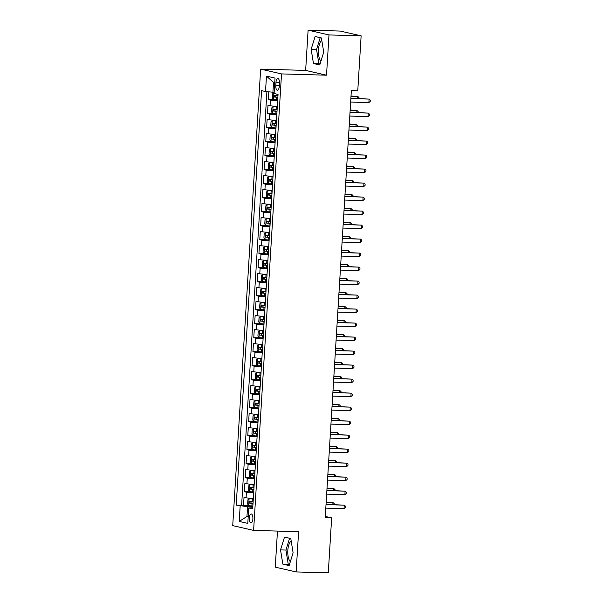 <?xml version="1.0" encoding="UTF-8"?>
<svg xmlns="http://www.w3.org/2000/svg" width="603" height="603" viewBox="0 0 603 603"><rect width="100%" height="100%" fill="white"/><g stroke="black" fill="none" stroke-linecap="round" stroke-linejoin="round"><path stroke-width="0.9" d="M291.189 540.989A10.975 4.44 -88.4 0 0 287.819 550.486A10.975 4.44 -88.4 0 0 290.337 561.695M252.883 518.874A4.5 1.824 -88.4 0 0 251.202 513.96A4.5 1.824 -88.4 0 0 249.273 518.045A4.5 1.824 -88.4 0 0 250.946 522.959A4.5 1.824 -88.4 0 0 252.883 518.874M320.962 61.099A10.975 4.44 91.6 0 1 318.437 49.891A10.975 4.44 91.6 0 1 321.806 40.393M277.47 531.077L275.269 567.152L296.141 571.938L328.288 572.85L331.65 517.887L325.296 516.432M260.647 69.126L232.728 525.62L253.607 530.399L281.526 73.913L260.647 69.126L305.646 70.408L326.524 75.194L328.989 34.936L308.11 30.15L305.646 70.408M308.11 30.15L340.258 31.062L361.129 35.848L328.989 34.936M268.817 91.837L268.343 99.623L275.239 99.819M277.312 106.354A5.631 0.415 -176.5 0 1 270.061 105.698L267.996 105.224L267.483 113.628L274.38 113.824M276.453 120.359A5.631 0.415 3.5 0 1 269.202 119.703L267.144 119.228L266.632 127.632L273.521 127.828M275.601 134.363A5.631 0.415 3.5 0 1 268.343 133.7L266.285 133.233L265.772 141.63L272.669 141.826M274.742 148.368A5.631 0.415 3.5 0 1 267.491 147.705L265.426 147.238L264.913 155.634L271.81 155.83M273.883 162.365A5.631 0.415 3.5 0 1 266.632 161.71L264.574 161.235L264.061 169.639L270.951 169.835M273.031 176.37A5.631 0.415 3.5 0 1 265.772 175.714L263.715 175.239L263.202 183.644L270.099 183.84M272.172 190.375A5.631 0.415 3.5 0 1 264.921 189.711L262.863 189.244L262.343 197.641L269.24 197.837M271.312 204.379A5.631 0.415 3.5 0 1 264.061 203.716L262.004 203.249L261.491 211.645L268.388 211.841M270.461 218.376A5.631 0.415 3.5 0 1 263.209 217.721L261.144 217.246L260.632 225.65L267.528 225.846M269.601 232.381A5.631 0.415 3.5 0 1 262.35 231.725L260.292 231.251L259.78 239.655L266.669 239.851M268.75 246.386A5.631 0.415 3.5 0 1 261.491 245.722L259.433 245.255L258.921 253.652L265.817 253.848M267.89 260.39A5.631 0.415 3.5 0 1 260.639 259.727L258.581 259.252L258.061 267.657L264.958 267.853M267.031 274.388A5.631 0.415 3.5 0 1 259.78 273.732L257.722 273.257L257.21 281.661L264.099 281.857M266.179 288.392A5.631 0.415 3.5 0 1 258.921 287.737L256.863 287.262L256.35 295.666L263.247 295.862M265.32 302.397A5.631 0.415 3.5 0 1 258.069 301.734L256.011 301.266L255.491 309.663L262.388 309.859M264.461 316.394A5.631 0.415 3.5 0 1 257.21 315.738L255.152 315.263L254.639 323.668L261.536 323.864M263.609 330.399A5.631 0.415 3.5 0 1 256.358 329.743L254.293 329.268L253.78 337.672L260.677 337.868M262.75 344.403A5.631 0.415 3.5 0 1 255.499 343.748L253.441 343.273L252.928 351.677L259.818 351.873M261.898 358.408A5.631 0.415 3.5 0 1 254.639 357.745L252.582 357.278L252.069 365.674L258.966 365.87M261.039 372.405A5.631 0.415 3.5 0 1 253.788 371.75L251.73 371.275L251.21 379.679L258.107 379.875M260.179 386.41A5.631 0.415 3.5 0 1 252.928 385.754L250.871 385.279L250.358 393.684L257.247 393.88M259.328 400.415A5.631 0.415 3.5 0 1 252.077 399.751L250.011 399.284L249.499 407.681L256.396 407.877M258.468 414.419A5.631 0.415 3.5 0 1 251.217 413.756L249.16 413.289L248.64 421.685L255.536 421.881M257.609 428.416A5.631 0.415 3.5 0 1 250.358 427.761L248.3 427.286L247.788 435.69L254.685 435.886M256.757 442.421A5.631 0.415 3.5 0 1 249.506 441.765L247.441 441.29L246.929 449.695L253.825 449.891M255.898 456.426A5.631 0.415 3.5 0 1 248.647 455.762L246.589 455.295L246.077 463.692L252.966 463.888M255.046 470.43A5.631 0.415 3.5 0 1 247.788 469.767L245.73 469.3L245.217 477.697L252.114 477.893M254.187 484.428A5.631 0.415 3.5 0 1 246.936 483.772L244.878 483.297L244.358 491.701L251.255 491.897M361.129 35.848L357.767 90.804L351.345 90.623L325.221 517.706L331.65 517.887M275.97 82.438L275.782 85.52A4.364 1.764 -88.4 0 0 277.41 90.277A4.364 1.764 -88.4 0 0 279.279 86.319L279.468 83.237A4.364 1.764 -88.4 0 0 277.84 78.48A4.364 1.764 -88.4 0 0 275.97 82.438L279.49 82.536M252.77 507.651L248.738 507.99L252.687 508.894L278.043 94.415L274.094 93.51L275.036 78.104L266.458 76.136L265.516 91.543L261.566 90.638L236.218 505.118L247.562 506.686L246.966 516.485L248.202 516.771M248.738 507.99L247.795 523.389L239.225 521.422L240.167 506.023M277.651 100.754A5.631 0.415 -176.5 0 1 270.4 100.098L268.343 99.623M266.91 91.664L241.615 505.269L250.403 505.902M253.328 498.432A5.631 0.415 3.5 0 1 246.077 497.776L244.019 497.302L243.506 505.706M253.675 492.832A5.631 0.415 -176.5 0 1 246.423 492.176L244.358 491.701M254.526 478.827A5.631 0.415 -176.5 0 1 247.275 478.171L245.217 477.697M255.386 464.823A5.631 0.415 -176.5 0 1 248.135 464.167L246.077 463.692M256.245 450.825A5.631 0.415 -176.5 0 1 248.986 450.162L246.929 449.695M257.097 436.821A5.631 0.415 -176.5 0 1 249.846 436.165L247.788 435.69M257.956 422.816A5.631 0.415 -176.5 0 1 250.705 422.16L248.64 421.685M258.808 408.819A5.631 0.415 -176.5 0 1 251.557 408.156L249.499 407.681M259.667 394.814A5.631 0.415 -176.5 0 1 252.416 394.151L250.358 393.684M260.526 380.81A5.631 0.415 -176.5 0 1 253.275 380.154L251.21 379.679M261.378 366.805A5.631 0.415 -176.5 0 1 254.127 366.149L252.069 365.674M262.237 352.808A5.631 0.415 -176.5 0 1 254.986 352.144L252.928 351.677M263.096 338.803A5.631 0.415 -176.5 0 1 255.838 338.14L253.78 337.672M263.948 324.798A5.631 0.415 -176.5 0 1 256.697 324.143L254.639 323.668M264.807 310.794A5.631 0.415 -176.5 0 1 257.556 310.138L255.491 309.663M265.659 296.797A5.631 0.415 -176.5 0 1 258.408 296.133L256.35 295.666M266.518 282.792A5.631 0.415 -176.5 0 1 259.267 282.129L257.21 281.661M267.378 268.787A5.631 0.415 -176.5 0 1 260.127 268.131L258.061 267.657M268.229 254.783A5.631 0.415 -176.5 0 1 260.978 254.127L258.921 253.652M269.089 240.785A5.631 0.415 -176.5 0 1 261.838 240.122L259.78 239.655M269.948 226.781A5.631 0.415 -176.5 0 1 262.689 226.125L260.632 225.65M270.8 212.776A5.631 0.415 -176.5 0 1 263.549 212.12L261.491 211.645M271.659 198.771A5.631 0.415 -176.5 0 1 264.408 198.116L262.343 197.641M272.511 184.774A5.631 0.415 -176.5 0 1 265.26 184.111L263.202 183.644M273.37 170.77A5.631 0.415 -176.5 0 1 266.119 170.114L264.061 169.639M274.229 156.765A5.631 0.415 -176.5 0 1 266.978 156.109L264.913 155.634M275.081 142.768A5.631 0.415 -176.5 0 1 267.83 142.104L265.772 141.63M275.94 128.763A5.631 0.415 -176.5 0 1 268.689 128.1L266.632 127.632M276.8 114.758A5.631 0.415 -176.5 0 1 269.541 114.103L267.483 113.628M274.749 82.686L273.513 82.4L272.918 92.206L265.516 91.543M274.169 92.244L272.918 92.206M296.141 571.938L298.606 531.68L253.607 530.399M326.524 75.194L281.526 73.913M248.217 516.522L246.966 516.485L239.225 521.422M252.815 506.837L247.562 506.686M241.615 505.269L236.218 505.118M273.513 82.4L266.458 76.136M311.148 49.303L313.47 63.541L319.756 64.981L323.721 52.182L321.407 37.951L315.12 36.512L311.148 49.303L316.552 49.461L318.866 63.692L320.065 63.963M289.139 565.576L293.103 552.785L290.789 538.547L284.503 537.107L280.531 549.898L282.852 564.137L289.139 565.576M320.208 37.68L316.552 49.461M318.866 63.692L313.47 63.541M289.591 538.275L285.935 550.057L288.249 564.287L289.448 564.559M288.249 564.287L282.852 564.137M285.935 550.057L280.531 549.898M350.856 98.56L369.089 99.073L368.87 102.578L350.644 102.058M350.871 98.274L369.089 99.073L370.272 100.075L370.189 101.477L368.87 102.578M274.146 92.591L272.737 93.729L272.481 97.927L273.521 99.585L277.697 100M357.685 98.47L357.805 96.488L351.014 96.013M277.968 95.666L274.373 95.349L274.267 97.03L277.862 97.339M277.87 97.211L276.121 97.083L275.556 95.869M358.921 98.5L358.989 97.49L357.805 96.488L350.991 96.299M350.004 112.557L368.229 113.078L368.018 116.575L349.785 116.062M350.019 112.279L368.229 113.078L369.413 114.08L369.33 115.482L368.018 116.575M349.145 126.562L367.378 127.082L367.159 130.58L348.926 130.06M349.16 126.283L367.378 127.082L368.561 128.077L368.471 129.479L367.159 130.58M348.285 140.567L366.518 141.079L366.307 144.584L348.074 144.064M348.308 140.28L366.518 141.079L367.702 142.082L367.619 143.484L366.307 144.584M347.434 154.564L365.659 155.084L365.448 158.589L347.215 158.069M347.449 154.285L365.659 155.084L366.843 156.087L366.76 157.489L365.448 158.589M277.282 106.867L273.099 106.588L271.878 107.726L271.621 111.932L272.669 113.59L276.845 114.005M273.099 106.588L277.274 107.002M356.825 112.467L356.946 110.492L350.155 110.017M277.109 109.663L273.513 109.347L273.408 111.027L277.003 111.344M277.011 111.208L275.262 111.08L274.704 109.874M358.069 112.505L358.129 111.495L356.946 110.492L350.139 110.296M276.423 120.871L272.239 120.592L271.026 121.731L270.77 125.937L271.81 127.595L275.986 128.009M272.239 120.592L276.415 121.007M355.966 126.472L356.087 124.497L349.303 124.022M276.249 123.668L272.654 123.351L272.556 125.032L276.151 125.349M276.159 125.213L274.403 125.085L273.845 123.871M357.21 126.509L357.27 125.492L356.087 124.497L349.28 124.301M275.563 134.876L271.38 134.59L270.167 135.735L269.91 139.934L270.951 141.592L275.126 142.014M271.38 134.59L275.556 135.012M355.114 140.476L355.235 138.494L348.444 138.019M275.398 137.672L271.802 137.356L271.697 139.037L275.292 139.353M275.3 139.218L273.551 139.089L272.986 137.876M356.358 140.514L356.418 139.497L355.235 138.494L348.428 138.306M274.712 148.881L270.528 148.594L269.307 149.74L269.051 153.938L270.069 155.559L274.275 156.011M270.528 148.594L274.704 149.016M354.255 154.481L354.376 152.499L347.584 152.024M274.538 151.677L270.943 151.361L270.845 153.041L274.433 153.35M274.448 153.222L272.692 153.094L272.134 151.881M355.499 154.511L355.559 153.501L354.376 152.499L347.569 152.31M346.574 168.569L364.807 169.089L364.589 172.586L346.363 172.074M346.589 168.29L364.807 169.089L365.991 170.091L365.9 171.486L364.589 172.586M273.852 162.878L269.669 162.599L268.456 163.737L268.199 167.943L269.24 169.601L273.415 170.016M269.669 162.599L273.845 163.014M353.396 168.478L353.516 166.503L346.733 166.029M273.679 165.674L270.091 165.358L269.986 167.039L273.581 167.355M273.589 167.219L271.832 167.091L271.275 165.885M354.639 168.516L354.707 167.506L353.516 166.503L346.71 166.307M345.715 182.573L363.948 183.093L363.737 186.591L345.504 186.071M345.738 182.287L363.948 183.093L365.132 184.088L365.049 185.49L363.737 186.591M272.993 176.883L268.78 176.626L267.596 177.742L267.34 181.94L268.388 183.606L272.564 184.021M268.81 176.604L272.986 177.018M352.544 182.483L352.665 180.508L345.873 180.026M272.827 179.679L269.232 179.362L269.126 181.043L272.722 181.36M272.729 181.224L270.981 181.096L270.423 179.882M353.788 182.521L353.848 181.503L352.665 180.508L345.858 180.312M344.863 196.578L363.089 197.091L362.878 200.595L344.645 200.075M344.878 196.292L363.089 197.091L364.28 198.093L364.189 199.495L362.878 200.595M272.141 190.887L267.958 190.601L266.745 191.746L266.488 195.945L267.498 197.565L271.704 198.025M267.958 190.601L272.134 191.023M351.685 196.488L351.805 194.505L345.014 194.03M271.968 193.684L268.373 193.367L268.275 195.048L271.87 195.364M271.878 195.229L270.121 195.101L269.564 193.887M352.928 196.525L352.989 195.508L351.805 194.505L344.999 194.317M344.004 210.575L362.237 211.095L362.019 214.6L343.793 214.08M344.019 210.296L362.237 211.095L363.421 212.098L363.338 213.5L362.019 214.6M271.282 204.892L267.099 204.605L265.885 205.751L265.629 209.95L266.669 211.608L270.845 212.022M267.099 204.605L271.275 205.02M350.833 210.492L350.954 208.51L344.162 208.035M271.116 207.681L267.521 207.372L267.415 209.053L271.011 209.362M271.018 209.233L269.27 209.098L268.704 207.892M352.069 210.522L352.137 209.512L350.954 208.51L344.14 208.314M343.152 224.58L361.378 225.1L361.167 228.597L342.934 228.085M343.167 224.301L361.378 225.1L362.561 226.102L362.478 227.497L361.167 228.597M270.43 218.889L266.247 218.61L265.026 219.748L264.77 223.954L265.817 225.612L269.993 226.027M266.247 218.61L270.423 219.025M349.974 224.489L350.094 222.515L343.303 222.04M270.257 221.685L266.662 221.369L266.556 223.05L270.152 223.366M270.159 223.231L268.41 223.102L267.853 221.896M351.217 224.527L351.278 223.517L350.094 222.515L343.288 222.319M342.293 238.584L360.526 239.105L360.308 242.602L342.074 242.082M342.308 238.298L360.526 239.105L361.71 240.1L361.619 241.501L360.308 242.602M269.571 232.894L265.388 232.615L264.174 233.753L263.918 237.951L264.958 239.617L269.134 240.032M265.388 232.615L269.564 233.029M349.114 238.494L349.235 236.519L342.451 236.037M269.398 235.69L265.802 235.374L265.704 237.054L269.3 237.371M269.307 237.235L267.551 237.107L266.993 235.894M350.358 238.532L350.418 237.514L349.235 236.519L342.429 236.323M341.434 252.589L359.667 253.102L359.456 256.607L341.223 256.087M341.456 252.303L359.667 253.102L360.85 254.104L360.767 255.506L359.456 256.607M268.712 246.898L264.529 246.612L263.315 247.758L263.059 251.956L264.099 253.614L268.275 254.036M264.529 246.612L268.704 247.034M348.263 252.499L348.383 250.516L341.592 250.041M268.546 249.695L264.951 249.378L264.845 251.059L268.441 251.376M268.448 251.24L266.699 251.112L266.134 249.898M349.506 252.529L349.567 251.519L348.383 250.516L341.577 250.328M340.582 266.586L358.808 267.106L358.597 270.611L340.363 270.091M340.597 266.307L358.808 267.106L359.991 268.109L359.908 269.511L358.597 270.611M267.86 260.903L263.677 260.617L262.463 261.762L262.199 265.961L263.247 267.619L267.423 268.034M263.677 260.617L267.853 261.031M347.403 266.503L347.524 264.521L340.733 264.046M267.687 263.692L264.091 263.383L263.993 265.056L267.581 265.373M267.596 265.245L265.84 265.109L265.282 263.903M348.647 266.534L348.707 265.524L347.524 264.521L340.718 264.325M339.723 280.591L357.956 281.111L357.737 284.608L339.512 284.096M339.738 280.312L357.956 281.111L359.139 282.114L359.049 283.508L357.737 284.608M338.863 294.596L357.097 295.116L356.886 298.613L338.652 298.093M338.886 294.309L357.097 295.116L358.28 296.111L358.197 297.513L356.886 298.613M338.012 308.6L356.237 309.113L356.026 312.618L337.793 312.098M338.027 308.314L356.237 309.113L357.428 310.115L357.338 311.517L356.026 312.618M337.152 322.597L355.386 323.118L355.167 326.615L336.941 326.102M337.167 322.319L355.386 323.118L356.569 324.12L356.486 325.522L355.167 326.615M336.301 336.602L354.526 337.122L354.315 340.62L336.082 340.1M336.316 336.323L354.526 337.122L355.71 338.125L355.627 339.519L354.315 340.62M335.441 350.607L353.675 351.127L353.456 354.624L335.223 354.104M335.456 350.32L353.675 351.127L354.858 352.122L354.768 353.524L353.456 354.624M334.582 364.611L352.815 365.124L352.604 368.629L334.371 368.109M334.605 364.325L352.815 365.124L353.999 366.127L353.916 367.529L352.604 368.629M333.73 378.609L351.956 379.129L351.745 382.626L333.512 382.114M333.745 378.33L351.956 379.129L353.139 380.131L353.056 381.533L351.745 382.626M332.871 392.613L351.104 393.133L350.886 396.631L332.66 396.111M332.886 392.334L351.104 393.133L352.288 394.128L352.197 395.53L350.886 396.631M332.012 406.618L350.245 407.131L350.034 410.635L331.801 410.115M332.034 406.332L350.245 407.131L351.428 408.133L351.345 409.535L350.034 410.635M331.16 420.615L349.386 421.135L349.175 424.64L330.941 424.12M331.175 420.336L349.386 421.135L350.577 422.138L350.486 423.54L349.175 424.64M330.301 434.62L348.534 435.14L348.315 438.637L330.09 438.125M330.316 434.341L348.534 435.14L349.717 436.142L349.634 437.537L348.315 438.637M329.449 448.624L347.675 449.145L347.464 452.642L329.23 452.122M329.464 448.338L347.675 449.145L348.858 450.14L348.775 451.541L347.464 452.642M328.59 462.629L346.823 463.142L346.604 466.647L328.379 466.127M328.605 462.343L346.823 463.142L348.006 464.144L347.916 465.546L346.604 466.647M327.731 476.626L345.964 477.146L345.753 480.651L327.519 480.131M327.753 476.347L345.964 477.146L347.147 478.149L347.064 479.551L345.753 480.651M326.879 490.631L345.104 491.151L344.893 494.648L326.66 494.136M326.894 490.352L345.104 491.151L346.288 492.154L346.205 493.548L344.893 494.648M326.019 504.636L344.253 505.156L344.034 508.653L325.808 508.133M326.035 504.349L344.253 505.156L345.436 506.151L345.346 507.553L344.034 508.653M267.001 274.9L262.818 274.621L261.604 275.759L261.348 279.965L262.388 281.624L266.564 282.038M262.818 274.621L266.993 275.036M346.544 280.501L346.665 278.526L339.881 278.051M266.827 277.697L263.24 277.38L263.134 279.061L266.73 279.377M266.737 279.242L264.981 279.114L264.423 277.9M347.788 280.538L347.856 279.528L346.665 278.526L339.858 278.33M266.142 288.905L261.928 288.649L260.745 289.764L260.488 293.963L261.536 295.621L265.712 296.043M261.958 288.626L266.134 289.041M345.692 294.505L345.813 292.53L339.022 292.048M265.976 291.701L262.38 291.385L262.275 293.066L265.87 293.382M265.878 293.246L264.129 293.118L263.571 291.905M346.936 294.543L346.996 293.525L345.813 292.53L339.007 292.334M265.29 302.91L261.107 302.623L259.893 303.769L259.637 307.967L260.647 309.588L264.853 310.048M261.107 302.623L265.282 303.045M344.833 308.51L344.954 306.528L338.162 306.053M265.116 305.706L261.521 305.389L261.423 307.07L265.019 307.387M265.026 307.251L263.27 307.123L262.712 305.909M346.077 308.54L346.137 307.53L344.954 306.528L338.147 306.339M264.431 316.914L260.247 316.628L259.034 317.773L258.777 321.972L259.818 323.63L263.993 324.045M260.247 316.628L264.423 317.042M343.981 322.507L344.102 320.532L337.311 320.057M264.265 319.703L260.669 319.386L260.564 321.067L264.159 321.384M264.167 321.248L262.418 321.12L261.853 319.914M345.218 322.545L345.285 321.535L344.102 320.532L337.296 320.336M263.579 330.911L259.396 330.632L258.174 331.771L257.918 335.977L258.966 337.635L263.142 338.049M259.396 330.632L263.571 331.047M343.122 336.512L343.243 334.537L336.451 334.062M263.405 333.708L259.81 333.391L259.705 335.072L263.3 335.389M263.307 335.253L261.559 335.125L261.001 333.911M344.366 336.549L344.426 335.539L343.243 334.537L336.436 334.341M262.72 344.916L258.536 344.637L257.323 345.775L257.066 349.974L258.107 351.632L262.282 352.054M258.536 344.637L262.712 345.052M342.263 350.516L342.383 348.534L335.6 348.059M262.546 347.712L258.951 347.396L258.853 349.077L262.448 349.393M262.456 349.258L260.7 349.129L260.142 347.916M343.506 350.554L343.567 349.536L342.383 348.534L335.577 348.346M261.86 358.921L257.677 358.634L256.463 359.78L256.207 363.978L257.247 365.637L261.423 366.051M257.677 358.634L261.853 359.056M341.411 364.521L341.532 362.539L334.74 362.064M261.694 361.717L258.099 361.401L257.994 363.081L261.589 363.39M261.596 363.262L259.848 363.134L259.282 361.921M342.655 364.551L342.715 363.541L341.532 362.539L334.725 362.35M261.009 372.918L256.825 372.639L255.612 373.777L255.348 377.983L256.396 379.641L260.571 380.056M256.825 372.639L261.001 373.053M340.552 378.518L340.672 376.543L333.881 376.068M260.835 375.714L257.24 375.398L257.142 377.079L260.73 377.395M260.745 377.259L258.989 377.131L258.431 375.925M341.795 378.556L341.856 377.546L340.672 376.543L333.866 376.347M260.149 386.922L255.966 386.644L254.752 387.782L254.496 391.988L255.536 393.646L259.712 394.06M255.966 386.644L260.142 387.058M339.693 392.523L339.813 390.548L333.029 390.073M259.976 389.719L256.388 389.402L256.283 391.083L259.878 391.4M259.885 391.264L258.129 391.136L257.571 389.922M340.936 392.561L341.004 391.543L339.813 390.548L333.007 390.352M259.298 400.927L255.107 400.641L253.893 401.786L253.637 405.985L254.654 407.605L258.86 408.065M255.107 400.641L259.282 401.063M338.841 406.528L338.961 404.545L332.17 404.07M259.124 403.724L255.529 403.407L255.423 405.088L259.019 405.404M259.026 405.269L257.277 405.141L256.72 403.927M340.084 406.565L340.145 405.548L338.961 404.545L332.155 404.357M258.438 414.932L254.255 414.645L253.041 415.791L252.785 419.99L253.795 421.61L258.001 422.062M254.255 414.645L258.431 415.068M337.981 420.532L338.102 418.55L331.311 418.075M258.265 417.728L254.67 417.412L254.572 419.093L258.167 419.402M258.174 419.273L256.418 419.145L255.86 417.932M339.225 420.562L339.285 419.552L338.102 418.55L331.296 418.361M257.579 428.929L253.396 428.65L252.182 429.788L251.926 433.994L252.966 435.652L257.142 436.067M253.396 428.65L257.571 429.065M337.13 434.529L337.25 432.555L330.459 432.08M257.413 431.725L253.818 431.409L253.712 433.09L257.308 433.406M257.315 433.271L255.566 433.142L255.001 431.936M338.366 434.567L338.434 433.557L337.25 432.555L330.444 432.359M256.727 442.934L252.544 442.655L251.323 443.793L251.067 447.991L252.114 449.657L256.29 450.072M252.544 442.655L256.72 443.069M336.27 448.534L336.391 446.559L329.6 446.077M256.554 445.73L252.959 445.413L252.853 447.094L256.448 447.411M256.456 447.275L254.707 447.147L254.149 445.934M337.514 448.572L337.574 447.554L336.391 446.559L329.585 446.363M255.868 456.938L251.685 456.652L250.471 457.798L250.215 461.996L251.255 463.654L255.431 464.076M251.685 456.652L255.86 457.074M335.411 462.539L335.532 460.556L328.748 460.081M255.695 459.735L252.099 459.418L252.001 461.099L255.597 461.416M255.604 461.28L253.848 461.152L253.29 459.938M336.655 462.576L336.715 461.559L335.532 460.556L328.725 460.368M255.009 470.943L250.825 470.657L249.612 471.802L249.356 476.001L250.396 477.659L254.572 478.073M250.825 470.657L255.001 471.071M334.559 476.543L334.68 474.561L327.889 474.086M254.843 473.732L251.247 473.423L251.142 475.104L254.737 475.413M254.745 475.285L252.996 475.149L252.431 473.943M335.803 476.574L335.863 475.563L334.68 474.561L327.874 474.365M254.157 484.94L249.974 484.661L248.76 485.799L248.496 490.005L249.544 491.664L253.72 492.078M249.974 484.661L254.149 485.076M333.7 490.541L333.821 488.566L327.03 488.091M253.984 487.737L250.388 487.42L250.29 489.101L253.878 489.417M253.893 489.282L252.137 489.154L251.579 487.948M334.944 490.578L335.004 489.568L333.821 488.566L327.014 488.37M253.298 498.945L249.114 498.666L247.901 499.804L247.645 504.002L248.685 505.668L252.861 506.083M249.114 498.666L253.29 499.08M332.841 504.545L332.962 502.57L326.178 502.088M253.124 501.741L249.536 501.425L249.431 503.106L253.026 503.422M253.034 503.286L251.278 503.158L250.72 501.945M334.085 504.583L334.152 503.565L332.962 502.57L326.155 502.374M270.061 105.698L270.4 100.098M246.077 497.776L246.423 492.176M246.936 483.772L247.275 478.171M247.788 469.767L248.135 464.167M248.647 455.762L248.986 450.162M249.506 441.765L249.846 436.165M250.358 427.761L250.705 422.16M251.217 413.756L251.557 408.156M252.077 399.751L252.416 394.151M252.928 385.754L253.275 380.154M253.788 371.75L254.127 366.149M254.639 357.745L254.986 352.144M255.499 343.748L255.838 338.14M256.358 329.743L256.697 324.143M257.21 315.738L257.556 310.138M258.069 301.734L258.408 296.133M258.921 287.737L259.267 282.129M259.78 273.732L260.127 268.131M260.639 259.727L260.978 254.127M261.491 245.722L261.838 240.122M262.35 231.725L262.689 226.125M263.209 217.721L263.549 212.12M264.061 203.716L264.408 198.116M264.921 189.711L265.26 184.111M265.772 175.714L266.119 170.114M266.632 161.71L266.978 156.109M267.491 147.705L267.83 142.104M268.343 133.7L268.689 128.1M269.202 119.703L269.541 114.103M279.325 85.618L275.782 85.52M273.92 92.613L273.498 99.548M276.867 97.279L276.709 99.94M277.056 94.189L276.973 95.598M276.121 97.083L274.267 97.03M273.061 106.618L272.639 113.545M276.016 111.284L275.85 113.944M276.28 106.942L276.114 109.603M275.262 111.08L273.408 111.027M272.209 120.623L271.787 127.55M275.156 125.281L274.998 127.942M275.42 120.947L275.262 123.607M274.403 125.085L272.556 125.032M271.35 134.62L270.928 141.554M274.297 139.285L274.139 141.946M274.569 134.944L274.403 137.605M273.551 139.089L271.697 139.037M270.498 148.624L270.069 155.559M273.445 153.29L273.28 155.951M273.709 148.949L273.551 151.609M272.692 153.094L270.845 153.041M269.639 162.629L269.217 169.556M272.586 167.295L272.428 169.956M272.85 162.953L272.692 165.614M271.832 167.091L269.986 167.039M268.78 176.626L268.358 183.561M271.734 181.292L271.569 183.953M271.998 176.958L271.832 179.611M270.981 181.096L269.126 181.043M267.928 190.631L267.498 197.565M270.875 195.297L270.709 197.957M271.139 190.955L270.981 193.616M270.121 195.101L268.275 195.048M267.069 204.636L266.647 211.57M270.016 209.301L269.858 211.962M270.287 204.96L270.121 207.62M269.27 209.098L267.415 209.053M266.209 218.64L265.787 225.567M269.164 223.306L268.998 225.967M269.428 218.964L269.262 221.625M268.41 223.102L266.556 223.05M265.358 232.637L264.936 239.572M268.305 237.303L268.147 239.964M268.569 232.962L268.41 235.622M267.551 237.107L265.704 237.054M264.498 246.642L264.076 253.577M267.453 251.308L267.287 253.969M267.717 246.966L267.551 249.627M266.699 251.112L264.845 251.059M263.647 260.647L263.217 267.574M266.594 265.312L266.428 267.973M266.858 260.971L266.699 263.632M265.84 265.109L263.993 265.056M262.787 274.651L262.365 281.578M265.735 279.317L265.576 281.978M265.998 274.976L265.84 277.636M264.981 279.114L263.134 279.061M261.928 288.649L261.506 295.583M264.883 293.314L264.717 295.975M265.147 288.973L264.981 291.633M264.129 293.118L262.275 293.066M261.076 302.653L260.647 309.588M264.024 307.319L263.858 309.98M264.287 302.977L264.129 305.638M263.27 307.123L261.423 307.07M260.217 316.658L259.795 323.585M263.164 321.324L263.006 323.984M263.436 316.982L263.27 319.643M262.418 321.12L260.564 321.067M259.358 330.663L258.936 337.59M262.313 335.328L262.147 337.981M262.576 330.987L262.411 333.647M261.559 335.125L259.705 335.072M258.506 344.66L258.084 351.594M261.453 349.325L261.295 351.986M261.717 344.984L261.559 347.645M260.7 349.129L258.853 349.077M257.647 358.664L257.225 365.599M260.602 363.33L260.436 365.991M260.865 358.989L260.7 361.649M259.848 363.134L257.994 363.081M256.795 372.669L256.365 379.596M259.742 377.335L259.576 379.996M260.006 372.993L259.848 375.654M258.989 377.131L257.142 377.079M255.936 386.674L255.514 393.601M258.883 391.332L258.725 393.993M259.147 386.998L258.989 389.659M258.129 391.136L256.283 391.083M255.077 400.671L254.654 407.605M258.031 405.337L257.865 407.997M258.295 400.995L258.129 403.656M257.277 405.141L255.423 405.088M254.225 414.676L253.795 421.61M257.172 419.341L257.006 422.002M257.436 415L257.277 417.66M256.418 419.145L254.572 419.093M253.366 428.68L252.943 435.607M256.313 433.346L256.154 436.007M256.584 429.004L256.418 431.665M255.566 433.142L253.712 433.09M252.506 442.677L252.084 449.612M255.461 447.343L255.295 450.004M255.725 443.009L255.559 445.662M254.707 447.147L252.853 447.094M251.655 456.682L251.232 463.617M254.602 461.348L254.443 464.009M254.865 457.006L254.707 459.667M253.848 461.152L252.001 461.099M250.795 470.687L250.373 477.621M253.75 475.352L253.584 478.013M254.014 471.011L253.848 473.672M252.996 475.149L251.142 475.104M249.944 484.691L249.514 491.618M252.891 489.357L252.725 492.018M253.154 485.016L252.996 487.676M252.137 489.154L250.29 489.101M249.084 498.689L248.662 505.623M252.031 503.354L251.873 506.015M252.295 499.013L252.137 501.673M251.278 503.158L249.431 503.106"/></g></svg>

